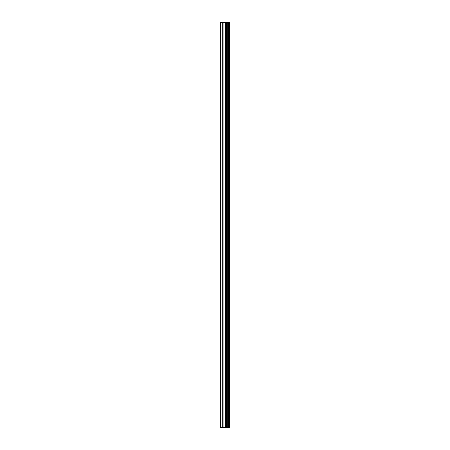 <?xml version="1.0" encoding="UTF-8"?>
<svg xmlns="http://www.w3.org/2000/svg" width="450" height="450" viewBox="0 0 450 450"><rect width="100%" height="100%" fill="white"/><g stroke="black" fill="none" stroke-linecap="round" stroke-linejoin="round"><path stroke-width="0.67" d="M223.864 427.5L229.787 427.5L229.787 22.5L220.213 22.5L220.213 427.5L223.864 427.5L223.864 22.5M229.421 427.5L229.421 22.5M225.669 427.5L225.669 22.5M225.54 427.5L225.54 22.5M220.764 427.5L220.764 22.5M229.612 427.5L229.612 22.5M228.538 427.5L228.538 22.5M228.476 427.5L228.476 22.5M228.071 427.5L228.071 22.5M227.914 427.5L227.914 22.5M227.171 427.5L227.171 22.5M227.014 427.5L227.014 22.5M226.614 427.5L226.614 22.5M226.553 427.5L226.553 22.5M225.467 427.5L225.467 22.5M225.259 427.5L225.259 22.5M224.072 427.5L224.072 22.5M222.306 427.5L222.306 22.5M222.097 427.5L222.097 22.5"/></g></svg>
